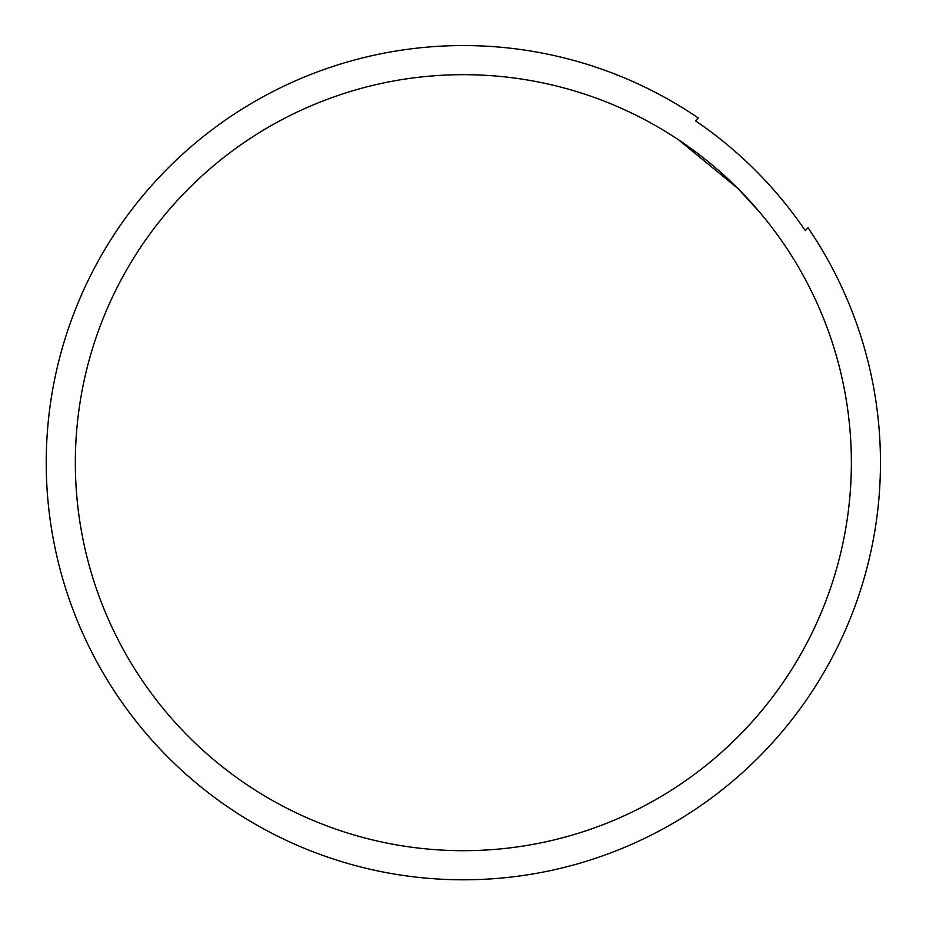 <?xml version="1.0" encoding="UTF-8"?>
<svg xmlns="http://www.w3.org/2000/svg" width="926" height="926" viewBox="0 0 926 926"><rect width="100%" height="100%" fill="white"/><g stroke="black" fill="none" stroke-linecap="round" stroke-linejoin="round"><path stroke-width="1.39" d="M808.016 227.761L805.215 230.562A413.216 413.216 0 0 0 695.472 120.82L698.273 118.007A417.117 417.117 0 0 0 54.402 380.528A417.117 417.117 0 0 0 546.224 871.482A417.117 417.117 0 0 0 808.016 227.761M759.146 211.568L737.721 188.314L678.527 139.791M851.364 462.676A388.017 388.017 0 0 1 386.709 843.042A388.017 388.017 0 0 1 105.61 312.421A388.017 388.017 0 0 1 851.364 462.676"/></g></svg>
